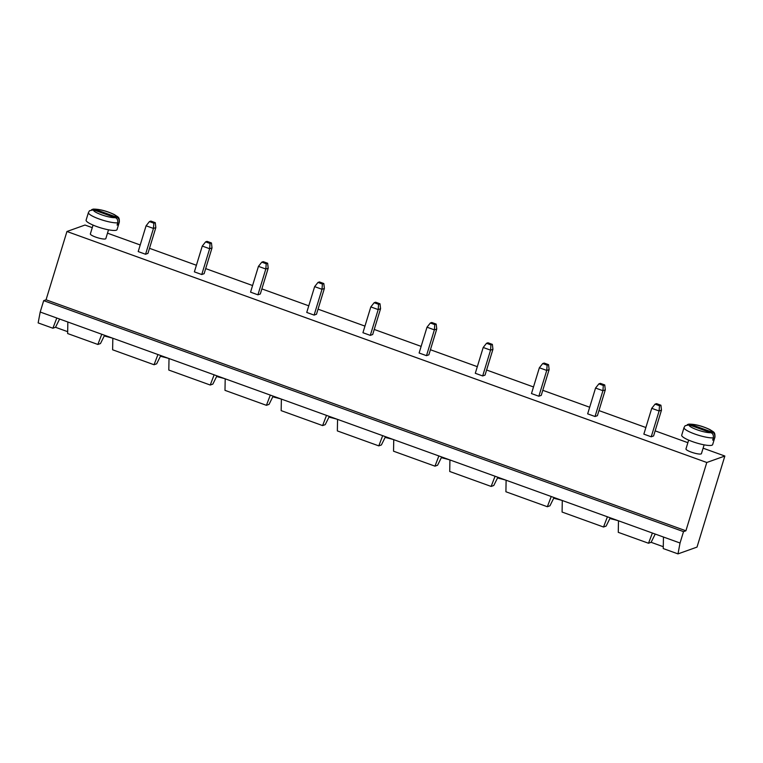 <?xml version="1.0" encoding="UTF-8"?>
<svg xmlns="http://www.w3.org/2000/svg" width="763" height="763" viewBox="0 0 763 763"><rect width="100%" height="100%" fill="white"/><g stroke="black" fill="none" stroke-linecap="round" stroke-linejoin="round"><path stroke-width="1.14" d="M40.201 312.029L56.796 318.018L52.895 328.224L38.15 322.902L40.201 312.029L43.682 300.641L46.057 299.792L685.908 530.79L706.786 462.492L724.85 456.036L697.01 547.1L677.992 553.89L680.043 543.018L683.524 531.639L685.908 530.79M46.057 299.792L66.944 231.494L706.786 462.492M43.682 300.641L683.524 531.639M66.944 231.494L85.008 225.037L92.266 227.66M107.497 233.163L140.22 244.971M149.5 248.318L196.396 265.257M205.676 268.605L252.582 285.534M261.862 288.891L308.767 305.82M318.047 309.168L364.952 326.106M374.232 329.454L421.138 346.383M430.418 349.74L477.314 366.669M486.594 370.017L533.499 386.955M542.779 390.303L589.685 407.242M598.965 410.589L645.87 427.518M655.15 430.866L687.873 442.683M703.105 448.186L724.85 456.036M427.003 327.203L430.342 323.007L431.772 322.501L436.198 324.094L436.751 329.015L428.863 354.814L426.488 355.663L419.116 353.002L427.003 327.203L434.376 329.864L426.488 355.663M370.818 306.917L374.156 302.72L375.587 302.215L380.012 303.808L380.565 308.729L372.678 334.528L370.303 335.377L362.93 332.716L370.818 306.917L378.19 309.578L370.303 335.377M314.633 286.63L317.98 282.444L319.401 281.929L323.827 283.531L324.38 288.443L316.492 314.251L314.118 315.1L306.745 312.439L314.633 286.63L322.005 289.291L314.118 315.1M146.086 225.781L149.424 221.594L150.855 221.079L155.28 222.682L155.833 227.593L147.946 253.402L145.571 254.251L138.198 251.58L146.086 225.781L153.458 228.442L145.571 254.251M202.271 246.067L205.609 241.871L207.04 241.366L211.456 242.958L212.019 247.88L204.131 273.679L201.756 274.527L194.374 271.866L202.271 246.067L209.644 248.728L201.756 274.527M258.447 266.354L261.795 262.157L263.216 261.652L267.641 263.245L268.204 268.166L260.317 293.965L257.932 294.814L250.56 292.153L258.447 266.354L265.82 269.015L257.932 294.814M688.655 440.108L685.966 448.911A8.088 1.555 17 0 0 692.27 452.459A8.088 1.555 17 0 0 701.073 453.937A8.088 1.555 17 0 0 701.435 453.642L704.125 444.839M651.736 408.329L655.074 404.142L656.504 403.627L660.93 405.229L661.483 410.141L653.595 435.95L651.22 436.798L643.848 434.137L651.736 408.329L659.108 410.99L651.22 436.798M539.365 367.766L542.712 363.57L544.133 363.064L548.559 364.657L549.122 369.578L541.234 395.377L538.85 396.226L531.477 393.565L539.365 367.766L546.737 370.427L538.85 396.226M595.55 388.052L598.898 383.856L600.319 383.35L604.744 384.943L605.297 389.864L597.41 415.663L595.035 416.512L587.663 413.851L595.55 388.052L602.923 390.713L595.035 416.512M483.189 347.48L486.527 343.293L487.958 342.778L492.373 344.38L492.936 349.292L485.049 375.1L482.674 375.949L475.292 373.288L483.189 347.48L490.561 350.141L482.674 375.949M93.057 225.085L90.358 233.888A8.088 1.555 17 0 0 96.663 237.436A8.088 1.555 17 0 0 105.466 238.914A8.088 1.555 17 0 0 105.828 238.619L108.518 229.816M56.796 318.018L680.043 543.018M436.751 329.015L434.376 329.864L434.767 324.609L430.342 323.007M380.565 308.729L378.19 309.578L378.582 304.323L374.156 302.72M324.38 288.443L322.005 289.291L322.396 284.036L323.827 283.531M155.833 227.593L153.458 228.442L153.849 223.187L149.424 221.594M212.019 247.88L209.644 248.728L210.035 243.473L205.609 241.871M268.204 268.166L265.82 269.015L266.22 263.76L261.795 262.157M661.483 410.141L659.108 410.99L659.499 405.735L655.074 404.142M549.122 369.578L546.737 370.427L547.138 365.172L548.559 364.657M605.297 389.864L602.923 390.713L603.314 385.458L604.744 384.943M492.936 349.292L490.561 350.141L490.952 344.886L492.373 344.38M663.457 537.028L663.247 548.568L677.992 553.89M618.478 520.795L618.268 532.336L648.502 543.246L651.116 542.312L663.276 546.709M609.952 518.401L611.363 518.916A29.385 5.656 -163 0 1 618.345 520.747M553.766 498.115L555.178 498.63A29.385 5.656 -163 0 1 562.159 500.461M497.581 477.838L498.992 478.344A29.385 5.656 -163 0 1 505.974 480.175M441.396 457.552L442.817 458.067A29.385 5.656 -163 0 1 449.788 459.898M385.22 437.266L386.631 437.781A29.385 5.656 -163 0 1 393.613 439.612M329.034 416.989L330.446 417.495A29.385 5.656 -163 0 1 337.427 419.326M272.849 396.703L274.26 397.218A29.385 5.656 -163 0 1 281.242 399.049M216.663 376.417L218.075 376.932A29.385 5.656 -163 0 1 225.056 378.763M160.478 356.14L161.899 356.645A29.385 5.656 -163 0 1 168.871 358.476M104.302 335.854L105.714 336.369A29.385 5.656 -163 0 1 112.695 338.2M67.85 322.015L67.64 333.545L97.874 344.466L100.487 343.531L104.588 335.272M52.895 328.224L55.508 327.289L67.678 331.686M101.765 334.251L97.874 344.466M157.951 354.537L154.059 364.743L112.619 349.788L112.829 338.247M652.394 533.041L648.502 543.246M214.136 374.824L210.235 385.029L168.804 370.065L169.014 358.534M607.424 516.799L603.523 527.014L562.083 512.049L562.293 500.509M270.321 395.1L266.421 405.315L224.99 390.351L225.199 378.81M551.239 496.522L547.338 506.727L505.907 491.763L506.117 480.232M326.507 415.387L322.606 425.592L281.166 410.637L281.375 399.097M495.053 476.236L491.153 486.441L449.722 471.486L449.932 459.946M382.683 435.673L378.791 445.878L337.351 430.914L337.561 419.383M438.868 455.95L434.977 466.164L393.536 451.2L393.746 439.66M436.198 324.094L434.767 324.609M380.012 303.808L378.582 304.323M317.98 282.444L322.396 284.036M155.28 222.682L153.849 223.187M211.456 242.958L210.035 243.473M267.641 263.245L266.22 263.76M687.263 424.657L688.827 424.123C695.112 424.114 702.17 425.945 709.981 429.617C714.187 432.507 714.969 431.81 714.969 437.037L712.642 444.619A16.176 3.109 -163 0 1 711.927 445.22A16.176 3.109 -163 0 1 694.32 442.254A16.176 3.109 -163 0 1 681.712 435.168L684.029 427.576A16.176 3.109 -163 0 0 695.503 434.271A16.176 3.109 -163 0 0 713.367 437.819L712.671 440.098A16.176 3.109 -163 0 0 713.548 439.908A16.176 3.109 -163 0 0 714.092 439.593L712.947 439.173M660.93 405.229L659.499 405.735M542.712 363.57L547.138 365.172M598.898 383.856L603.314 385.458M486.527 343.293L490.952 344.886M91.665 209.634L93.22 209.11C99.514 209.091 106.562 210.922 114.383 214.594C118.58 217.484 119.362 216.787 119.362 222.014L117.044 229.596A16.176 3.109 -163 0 1 116.319 230.197A16.176 3.109 -163 0 1 98.723 227.231A16.176 3.109 -163 0 1 86.105 220.145L88.432 212.553A16.176 3.109 -163 0 0 99.905 219.248A16.176 3.109 -163 0 0 117.76 222.796L117.063 225.075A16.176 3.109 -163 0 0 117.941 224.885A16.176 3.109 -163 0 0 118.494 224.57L117.349 224.15M59.609 319.039L55.508 327.289M655.217 534.052L651.116 542.312M160.774 355.558L156.673 363.808L154.059 364.743M216.959 375.835L212.858 384.094L210.235 385.029M273.135 396.121L269.034 404.38L266.421 405.315M329.32 416.407L325.219 424.657L322.606 425.592M385.506 436.684L381.405 444.943L378.791 445.878M441.691 456.97L437.59 465.23L434.977 466.164M497.877 477.256L493.775 485.506L491.153 486.441M554.052 497.533L549.951 505.793L547.338 506.727M610.238 517.819L606.137 526.079L603.523 527.014M105.714 336.369L105.904 335.749M161.899 356.645L162.08 356.025M611.363 518.916L611.554 518.296M218.075 376.932L218.266 376.312M555.178 498.63L555.369 498.01M274.26 397.218L274.451 396.598M498.992 478.344L499.183 477.724M330.446 417.495L330.637 416.875M442.817 458.067L442.998 457.447M386.631 437.781L386.822 437.161M714.969 437.037A16.176 3.109 -163 0 1 714.788 437.313L714.092 439.593M119.362 222.014A16.176 3.109 -163 0 1 119.19 222.291L118.494 224.57M712.203 432.163L690.534 424.342A12.132 2.337 -163 0 1 704.22 427.232A12.132 2.337 -163 0 1 712.203 432.163C714.187 432.793 715.045 434.5 714.788 437.313M688.827 424.123L690.534 424.342M689.113 424.848L710.782 432.678A12.132 2.337 -163 0 1 697.096 429.788A12.132 2.337 -163 0 1 689.113 424.848L685.117 425.735L684.029 427.576M713.367 437.819C713.624 435.015 712.766 433.298 710.782 432.678M116.605 217.14L94.936 209.32A12.132 2.337 -163 0 1 108.623 212.209A12.132 2.337 -163 0 1 116.605 217.14C118.589 217.77 119.448 219.486 119.19 222.291M93.22 209.11L94.936 209.32M93.506 209.835L115.175 217.655A12.132 2.337 -163 0 1 101.489 214.765A12.132 2.337 -163 0 1 93.506 209.835L89.519 210.722L88.432 212.553M117.76 222.796C118.017 219.992 117.159 218.275 115.175 217.655"/></g></svg>
